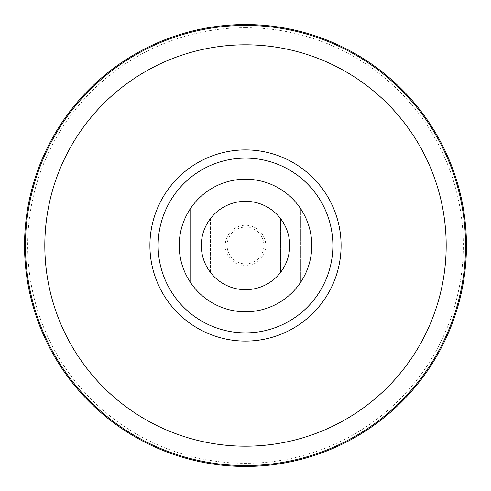 <?xml version="1.0" encoding="UTF-8"?>
<svg xmlns="http://www.w3.org/2000/svg" width="491" height="491" viewBox="0 0 491 491"><rect width="100%" height="100%" fill="white"/><g stroke="black" fill="none" stroke-linecap="round" stroke-linejoin="round"><path stroke-width="0.37" stroke-dasharray="2.46 1.84" d="M280.484 272.499A44.19 44.19 0 0 0 280.484 218.501A44.19 44.19 0 0 1 280.484 272.499L280.484 218.501L280.484 272.499M245.5 201.31A44.19 44.19 0 0 1 289.69 245.5A44.19 44.19 0 0 1 245.5 289.69A44.19 44.19 0 0 1 201.31 245.5A44.19 44.19 0 0 1 245.5 201.31M245.5 265.754A20.254 20.254 0 0 1 225.246 245.5A20.254 20.254 0 0 1 245.5 225.246A20.254 20.254 0 0 1 265.754 245.5A20.254 20.254 0 0 1 245.5 265.754M245.5 227.088A18.413 18.413 0 0 1 263.913 245.5A18.413 18.413 0 0 1 245.5 263.913A18.413 18.413 0 0 1 227.088 245.5A18.413 18.413 0 0 1 245.5 227.088M245.5 27.705A217.795 217.795 0 0 1 463.295 245.5A217.795 217.795 0 0 1 245.5 463.295A217.795 217.795 0 0 1 27.705 245.5A217.795 217.795 0 0 1 245.5 27.705M245.5 24.55A220.95 220.95 0 0 1 466.45 245.5A220.95 220.95 0 0 1 245.5 466.45A220.95 220.95 0 0 1 24.55 245.5A220.95 220.95 0 0 1 245.5 24.55M245.5 24.587A220.913 220.913 0 0 1 466.413 245.5A220.913 220.913 0 0 1 245.5 466.413A220.913 220.913 0 0 1 24.587 245.5A220.913 220.913 0 0 1 245.5 24.587A220.913 220.913 0 0 1 466.413 245.5A220.913 220.913 0 0 1 245.5 466.413A220.913 220.913 0 0 1 24.587 245.5A220.913 220.913 0 0 1 245.5 24.587M210.516 218.501L210.516 272.499A44.19 44.19 0 0 1 210.516 218.501L210.516 272.499A44.19 44.19 0 0 1 210.516 218.501M179.215 245.5A66.285 66.285 0 0 0 245.5 311.785A66.285 66.285 0 0 0 311.785 245.5A66.285 66.285 0 0 1 300.738 282.141A66.285 66.285 0 0 0 245.5 179.215A66.285 66.285 0 0 0 190.263 282.141A66.285 66.285 0 0 1 190.263 208.859A66.285 66.285 0 0 0 179.215 245.5M300.738 208.859A66.285 66.285 0 0 1 311.785 245.5A66.285 66.285 0 0 0 300.738 208.859L300.738 282.141L300.738 208.859M190.263 208.859L190.263 282.141L190.263 208.859"/><path stroke-width="0.74" d="M245.5 201.31A44.19 44.19 0 0 1 289.69 245.5A44.19 44.19 0 0 1 245.5 289.69A44.19 44.19 0 0 1 201.31 245.5A44.19 44.19 0 0 1 245.5 201.31M245.5 24.55A220.95 220.95 0 0 1 466.45 245.5A220.95 220.95 0 0 1 245.5 466.45A220.95 220.95 0 0 1 24.55 245.5A220.95 220.95 0 0 1 245.5 24.55M158.127 245.5A87.373 87.373 0 0 1 245.5 158.127A87.373 87.373 0 0 1 332.873 245.5A87.373 87.373 0 0 1 245.5 332.873A87.373 87.373 0 0 1 158.127 245.5M179.215 245.5A66.285 66.285 0 0 0 245.5 311.785A66.285 66.285 0 0 0 311.785 245.5A66.285 66.285 0 0 0 245.5 179.215A66.285 66.285 0 0 0 179.215 245.5M245.5 25.452A220.048 220.048 0 0 1 465.548 245.5A220.048 220.048 0 0 1 245.5 465.548A220.048 220.048 0 0 1 25.452 245.5A220.048 220.048 0 0 1 245.5 25.452M245.5 44.816A200.684 200.684 0 0 1 446.184 245.5A200.684 200.684 0 0 1 245.5 446.184A200.684 200.684 0 0 1 44.816 245.5A200.684 200.684 0 0 1 245.5 44.816M245.5 149.908A95.592 95.592 0 0 1 341.092 245.5A95.592 95.592 0 0 1 245.5 341.092A95.592 95.592 0 0 1 149.908 245.5A95.592 95.592 0 0 1 245.5 149.908"/></g></svg>
